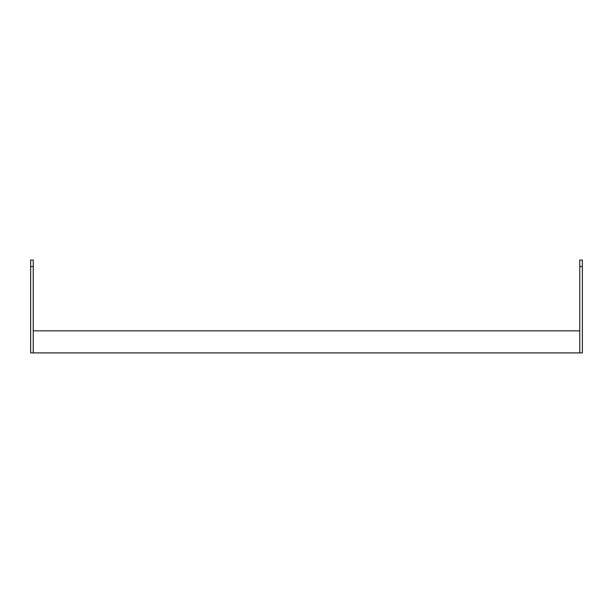 <?xml version="1.0" encoding="UTF-8"?>
<svg xmlns="http://www.w3.org/2000/svg" width="613" height="613" viewBox="0 0 613 613"><rect width="100%" height="100%" fill="white"/><g stroke="black" fill="none" stroke-linecap="round" stroke-linejoin="round"><path stroke-width="0.92" d="M33.248 352.904L579.752 352.904L579.752 330.836L33.248 330.836L33.248 352.904L30.65 352.904L30.65 260.096L33.248 260.096L33.248 266.578L30.65 266.578M33.248 350.314L33.248 266.578M579.752 266.578L579.752 260.096L582.35 260.096L582.35 266.578L579.752 266.578L579.752 350.314M582.35 266.578L582.35 352.904L579.752 352.904"/></g></svg>
